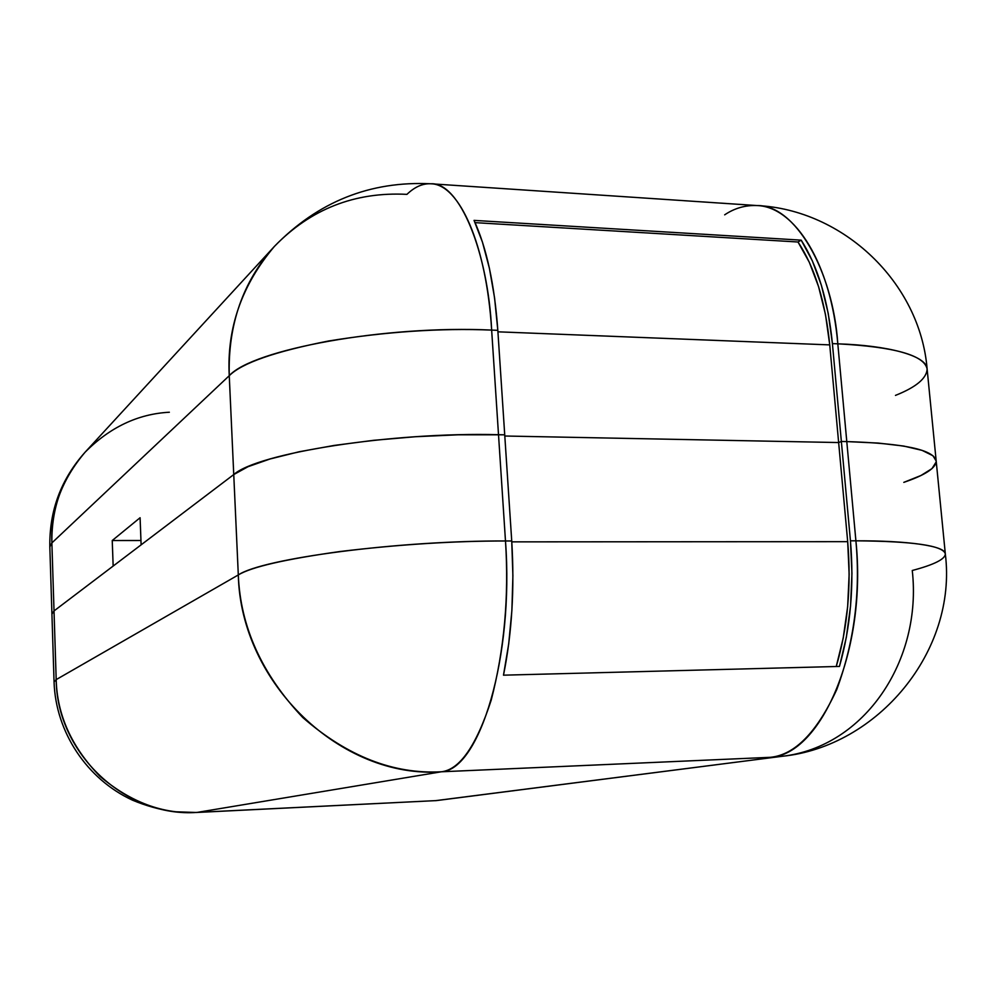 <?xml version="1.0" encoding="UTF-8"?>
<svg xmlns="http://www.w3.org/2000/svg" width="996" height="996" viewBox="0 0 996 996"><rect width="100%" height="100%" fill="white"/><g stroke="black" fill="none" stroke-linecap="round" stroke-linejoin="round"><path stroke-width="1.49" d="M169.357 412.232C137.983 413.925 109.909 427.247 85.108 452.196C62.449 477.482 51.369 507.736 51.879 542.92L229.254 375.704C227.86 324.659 242.887 281.569 274.373 246.448C317.973 201.678 370.176 180.799 430.969 183.787C459.691 181.932 488.04 252.822 491.651 330.087C440.568 328.02 386.224 331.656 328.618 340.993C274.884 351.551 241.767 363.129 229.254 375.704C226.715 328.157 241.754 285.068 274.373 246.448C310.603 209.06 354.8 191.693 406.941 194.357C414.71 186.875 422.715 183.351 430.969 183.787C459.156 184.048 486.397 244.182 491.651 330.087L497.826 330.336L494.589 297.978L489.41 268.285L482.462 242.177L474.046 220.39L801.195 240.148L812.288 260.753L821.401 285.354L828.199 313.267L832.407 343.608L841.359 441.477L832.407 343.608L837.81 343.832L846.787 441.589L841.359 441.477L846.787 441.589C904.131 443.357 933.924 449.794 936.178 460.911C933.924 449.794 904.131 443.357 846.787 441.589L841.359 441.477L838.644 442.548L841.359 441.477L846.787 441.589L855.9 540.816C906.148 540.567 945.777 545.696 945.329 553.925C945.179 559.154 934.161 564.682 912.261 570.496C922.408 660.024 865.014 746.851 782.246 756.288L436.522 800.585L197.233 812.387L441.415 771.776L770.257 757.321C794.771 754.993 816.944 732.396 836.765 689.531C854.282 641.984 860.656 592.421 855.9 540.816L850.447 540.816L841.359 441.477L838.644 442.548L829.743 344.89L497.925 331.817L829.743 344.89L838.644 442.548L504.798 436.011L838.644 442.548L504.798 436.011L838.644 442.548L847.696 541.662L849.152 574.269L847.646 606.788L843.214 638.087L836.242 666.511C847.621 628.003 851.431 586.395 847.696 541.662L838.644 442.548L841.359 441.477L850.447 540.816L851.953 573.36L850.572 605.842L846.351 637.203L839.466 666.424L503.49 675.176C511.894 633.643 514.646 588.897 511.732 540.965L505.482 540.977C514.135 657.385 479.512 769.995 441.415 771.776L770.257 757.321C821.302 754.844 867.23 649.305 855.9 540.816L850.447 540.816C854.219 585.623 850.559 627.492 839.466 666.424L503.49 675.176L508.695 643.989L511.882 610.486L512.903 575.763L511.732 540.965L505.482 540.977L498.51 434.692L504.723 434.816L511.732 540.965L497.826 330.336C494.502 284.308 486.571 247.668 474.046 220.39L801.195 240.148L798.008 242.003L475.067 222.643L798.008 242.003L809.3 262.247L818.588 286.661L825.485 314.512L829.743 344.89C825.398 301.601 814.828 267.314 798.008 242.003L801.195 240.148C817.704 265.994 828.099 300.493 832.407 343.608L837.81 343.832C830.925 263.554 794.796 206.595 756.96 205.55C745.294 205.089 734.525 208.189 724.665 214.837M197.233 812.387L436.522 800.585L196.312 812.487L173.478 811.703C159.36 809.549 145.715 805.702 132.53 800.186C86.926 779.208 55.652 732.097 54.058 681.999L56.187 679.608C57.083 714.941 71.65 747.162 99.886 776.258C130.7 802.34 163.157 814.379 197.233 812.387L441.415 771.776C341.553 779.221 240.708 683.791 238.305 574.941L56.187 679.608C56.809 753.798 125.969 817.816 197.233 812.387M505.482 540.977C509.105 596.318 504.35 649.38 491.202 700.151C476.325 745.805 459.729 769.671 441.415 771.776C393.582 774.39 347.392 756.338 302.846 717.581C261.886 674.329 240.372 626.783 238.305 574.941C251.216 567.035 285.043 559.242 339.798 551.547C398.475 544.488 453.703 540.965 505.482 540.977L498.51 434.692C391.254 431.878 257.416 453.205 233.749 474.569L238.305 574.941L56.187 679.608L54.021 610.922L51.929 614.084L54.021 610.922L233.749 474.569L238.305 574.941C262.359 558.557 397.504 540.504 505.482 540.977M847.696 541.662L511.782 541.861L847.696 541.662M782.246 756.288L435.24 800.697L782.246 756.288C877.713 746.589 957.467 651.222 945.329 553.925C943.361 545.634 913.544 541.264 855.9 540.816L846.787 441.589L878.248 443.071L903.671 446.046L922.084 450.366L932.966 455.745L936.178 460.986L932.966 455.745L922.084 450.366L903.671 446.046L878.248 443.071L846.787 441.589L837.81 343.832C833.104 271.659 795.518 204.653 756.96 205.55C843.052 209.608 920.242 282.466 927.139 369.167C927.027 355.497 887.473 345.425 837.81 343.832C894.844 346.869 924.624 355.323 927.139 369.167C926.492 378.517 915.947 387.245 895.479 395.387M51.929 614.084L54.021 610.922L51.929 614.109L54.058 681.999L56.187 679.608L54.021 610.922L233.749 474.569L248.029 466.701L270.041 458.982L299.124 451.761L334.158 445.436L373.6 440.319L415.544 436.721L457.899 434.816L504.723 434.816L498.51 434.692L491.651 330.087L497.826 330.336L504.723 434.816L498.51 434.692L491.651 330.087C385.116 325.007 252.536 349.496 229.254 375.704L233.749 474.569C257.416 453.205 391.254 431.878 498.51 434.692L457.899 434.816L415.544 436.721L373.6 440.319L334.158 445.436L299.124 451.761L270.041 458.982L248.029 466.701L233.749 474.569L141.121 544.837L140.087 517.733L112.237 540.517L140.959 540.504L112.237 540.517L113.158 566.052L54.021 610.922L51.879 542.92L49.825 546.841C49.265 510.736 61.03 479.188 85.108 452.196C61.603 479.935 50.522 510.176 51.879 542.92L229.254 375.704L233.749 474.569L141.121 544.837L140.087 517.733L112.237 540.517L113.158 566.052L54.021 610.922L51.879 542.92L49.825 546.841L51.929 614.046M920.951 475.503L931.995 468.606L920.951 475.503L903.808 482.363C925.409 475.03 936.203 467.883 936.178 460.911L945.329 553.925M931.995 468.606L936.178 461.932M430.969 183.787L756.96 205.55M274.373 246.448L85.108 452.196M936.178 460.911L927.139 369.167"/></g></svg>

